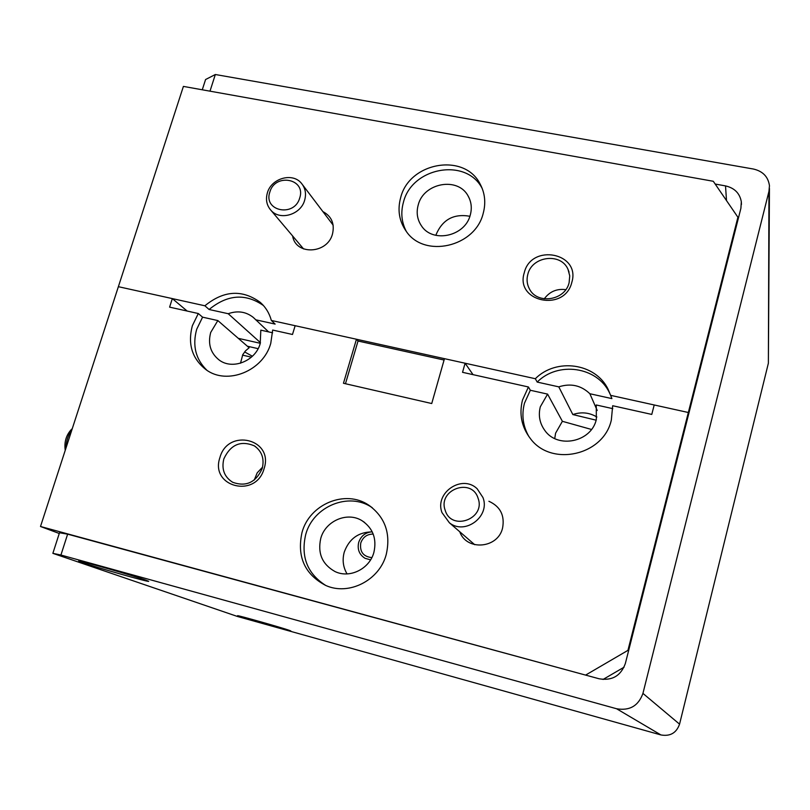 <?xml version="1.0" encoding="UTF-8"?>
<svg xmlns="http://www.w3.org/2000/svg" width="810" height="810" viewBox="0 0 810 810"><rect width="100%" height="100%" fill="white"/><g stroke="black" fill="none" stroke-linecap="round" stroke-linejoin="round"><path stroke-width="1.21" d="M302.008 532.474C296.774 556.652 304.661 574.3 325.691 585.438C348.806 596.018 379.606 580.314 386.269 554.354C390.936 533.476 385.094 517.074 368.722 505.146C345.485 489.129 309.491 504.033 302.008 532.474M372.347 507.769L371.901 507.475C348.826 491.579 313.106 506.351 305.694 534.58C300.642 556.713 307.314 573.662 325.701 585.438M473.04 374.655L465.102 363.224L462.54 372.317L528.424 386.977L522.501 400.039C518.987 414.153 521.589 426.961 530.307 438.463C551.083 467.157 603.642 455.544 611.337 420.046L612.684 405.729L651.766 414.426L654.207 404.97L688.338 412.503L688.662 414.092L688.338 412.503L627.932 650.369L628.53 650.997M528.424 386.977L530.337 390.268L524.465 403.228C521.417 415.074 522.926 426.232 528.981 436.712M187.15 311.04L172.327 298.596L169.604 307.142L198.298 313.521L192.365 325.711C187.535 344.058 192.081 358.708 206.023 369.674C227.053 385.56 263.321 370.97 270.763 343.369L272.666 330.065L292.491 334.479L295.144 325.711L356.451 339.238L343.46 383.272L431.73 403.532L444.467 358.668L465.102 363.224M198.298 313.521L202.581 317.166L196.698 329.275C192.223 345.576 195.645 359.255 206.945 370.302M219.915 457.569C209.628 486.931 256.061 498.859 264.111 468.585C274.053 438.939 227.823 427.761 219.915 457.569M223.823 458.936C221.363 469.213 224.319 476.999 232.703 482.294C246.098 487.043 255.93 482.446 262.207 468.514C264.556 458.784 261.924 451.221 254.32 445.834C240.691 440.205 230.526 444.568 223.823 458.936M262.582 467.127L257.195 472.848L254.269 480.016M591.462 429.452L562.383 421.311L555.599 433.168L554.739 438.544M459.746 531.745C466.519 551.205 497.998 548.623 502.575 528.049C504.883 515.423 500.327 506.503 488.906 501.279M370.575 559.852L365.047 558.313C359.275 554.647 357.159 549.352 358.688 542.417C360.855 536.169 365.138 532.646 371.527 531.846M272.626 332.788L260.83 330.156L260.202 343.602C255.444 361.189 232.186 370.302 218.963 359.863C210.478 352.937 207.724 343.784 210.711 332.434L217.839 320.568L202.581 317.166M240.499 363.214L242.777 354.648L245.511 350.851L249.136 347.753L217.839 320.568M612.795 408.655L596.261 404.97L596.342 419.448C591.391 442.219 557.341 449.165 544.644 430.201C539.632 423.114 538.194 415.317 540.31 406.802L547.59 394.116L562.383 421.311M373.906 552.309C369.613 568.964 349.596 578.796 334.955 571.516C322.238 564.357 317.5 553.351 320.74 538.488C325.347 520.83 347.45 511.323 362.141 520.779C372.995 528.252 376.913 538.761 373.906 552.309M372.256 531.887C358.476 532.008 349.14 538.751 344.25 552.137C342.154 559.913 343.086 567.172 347.065 573.905M251.404 357.159L242.524 355.134M586.734 675.408L40.5 526.49L59.262 533.486M40.5 526.49L118.371 286.689L204.879 305.785L209.112 309.491L228.207 313.713C237.583 310.422 245.916 311.637 253.226 317.368L268.636 331.897M172.327 298.596L118.371 286.689L183.404 86.407L713.286 181.278L737.91 217.242L688.338 412.503L610.629 395.351L608.128 389.357C595.704 363.072 556.197 357.625 535.329 378.726L271.35 320.456C269.376 313.237 265.69 307.213 260.283 302.373C242.231 289.261 223.762 290.395 204.879 305.785M585.964 674.882L627.932 650.369M444.072 360.035L358.04 341.02L356.451 339.238M624.044 667.207L603.025 679.469M345.465 383.727L358.04 341.02M530.337 390.268L547.59 394.116M400.697 197.519C397.335 209.81 399.117 220.998 406.063 231.052C423.934 258.603 475.176 247.182 483.195 213.394C485.99 202.966 484.987 193.215 480.188 184.153C464.636 152.422 409.344 162.111 400.697 197.519M482.274 188.659C466.661 157.353 412.027 167.052 403.481 202.085C400.585 212.443 401.517 222.203 406.276 231.346M524.262 272.727C514.795 301.968 564.783 312.407 571.83 282.325C580.912 252.801 531.178 243.101 524.262 272.727M527.806 274.377C526.439 279.572 527.006 284.472 529.507 289.069C537.364 304.854 565.157 300.5 569.106 282.72L569.744 275.896L568.023 269.386C561.006 252.356 531.917 256.081 527.806 274.377M292.623 235.973C295.589 255.525 327.432 254.097 332.485 234.009C334.824 223.783 331.624 216.3 322.866 211.572M470.286 214.994C465.153 236.51 432.368 243.506 421.321 225.636C417.201 219.378 416.168 212.483 418.223 204.94C423.6 182.766 458.014 176.479 468.129 196.02C471.4 201.872 472.108 208.2 470.286 214.994M469.891 216.27C453.62 213.415 442.3 219.672 435.932 235.032L435.841 235.345M238.302 338.337L260.293 343.298M258.117 348.654L247.364 346.214M260.466 342.681L228.207 313.713M596.879 416.998C589.326 412.503 581.317 411.683 572.832 414.558L558.789 386.856C570.726 383.049 581.094 385.337 589.872 393.741L597.203 410.457M738.031 219.591L737.91 217.242M252.396 356.248L244.59 351.915M610.629 395.351L611.894 398.611L589.872 393.741M596.14 420.177L572.832 414.558M610.497 394.946L609.414 392.668C597.091 366.576 557.887 361.149 537.192 382.077L558.789 386.856M537.192 382.077L535.329 378.726M271.35 320.456L275.127 324.091L255.677 319.788M565.765 289.656C556.804 288.502 549.625 291.57 544.249 298.85M263.432 305.532C245.552 293.129 227.448 294.455 209.112 309.491M82.174 562.494C96.299 567.425 149.587 582.522 148.686 581.327L145.84 580.122C133.539 575.687 78.155 559.953 78.712 561.057L82.174 562.494M239.132 616.359C247.647 619.366 291.681 631.8 290.861 630.98L289.575 630.433C282.194 627.75 236.915 614.932 237.563 615.711L239.132 616.359M52.863 553.341L59.494 532.767L67.635 534.154L60.922 555.032L52.863 553.341L237.522 616.491L660.93 734.943C670.204 736.563 676.421 732.969 679.56 724.16L768.376 363.204L769.439 188.416M60.922 555.032L616.562 708.74C629.643 710.988 638.432 705.874 642.938 693.4L768.963 191.342L769.46 185.753C768.214 176.793 762.858 171.214 753.401 169.027L215.339 74.51L209.993 91.166M202.277 89.778L205.578 79.532L215.339 74.51M715.179 184.042L725.517 185.905C734.508 187.981 739.773 193.266 741.322 201.761L740.897 208.291L625.35 663.512C620.845 675.864 612.127 680.957 599.177 678.79L67.635 534.154M299.72 197.964C306.332 178.686 275.046 172.692 269.821 192.091C263.058 211.248 294.435 217.566 299.72 197.964M267.371 192.891C271.309 178.139 292.815 172.135 301.553 183.445C305.39 188.244 306.423 193.833 304.651 200.222C300.834 214.69 280.007 220.917 270.996 210.367C266.692 205.456 265.488 199.635 267.371 192.891M478.072 498.221C471.714 477.09 437.461 489.787 445.196 510.32C451.332 531.583 486 518.916 478.072 498.221M441.987 512.608C434.322 492.804 462.075 473.941 477.161 488.764L482.962 497.532C490.495 516.385 465.041 535.521 449.398 522.794L441.987 512.608M373.207 534.084C367.092 534.073 362.951 537.03 360.774 542.953C359.569 551.752 363.255 556.632 371.83 557.614M71.948 429.634C68.192 434.899 66.187 441.075 65.934 448.173M65.235 450.319C64.081 442.068 66.167 435.091 71.472 429.361L71.736 429.158M616.562 708.74L660.93 734.943M725.517 185.905L726.509 200.596M642.938 693.4L679.56 724.16M768.963 191.342L768.376 363.204M364.652 522.49L362.141 520.779M255.727 446.796L254.32 445.834M371.901 507.475L368.722 505.146M254.826 318.856L253.226 317.368M469.446 198.663L468.129 196.02M569.065 272.16L568.023 269.386M482.183 188.426L480.188 184.153M262.815 304.843L260.283 302.373M609.414 392.668L608.128 389.357M741.322 201.761L741.444 204.495M302.626 184.862L333.143 225.129M270.996 210.367L303.588 248.953M449.398 522.794L474.721 544.705M71.472 429.361L72.232 428.774"/></g></svg>
